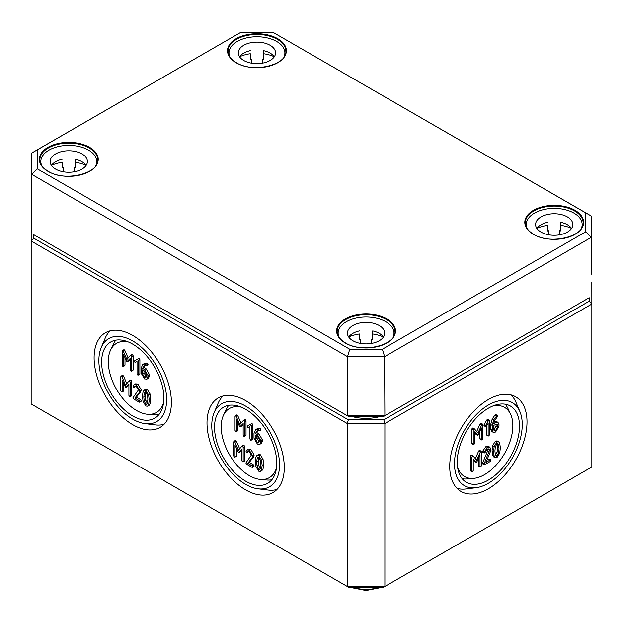 <?xml version="1.0" encoding="UTF-8"?>
<svg xmlns="http://www.w3.org/2000/svg" width="623" height="623" viewBox="0 0 623 623"><rect width="100%" height="100%" fill="white"/><g stroke="black" fill="none" stroke-linecap="round" stroke-linejoin="round"><path stroke-width="0.93" d="M134.07 384.726L135.573 383.854L137.862 384.041L141.257 389.912L140.642 391.805L136.375 397.264L134.872 398.128L139.131 392.677L139.754 390.777L136.359 384.913L134.07 384.726L133.042 385.808L133.649 387.257L135.027 386.439L136.359 386.47L138.399 389.998L132.972 397.817L133.649 398.993L139.077 402.123L139.754 401.734L139.077 400.558L134.872 398.128M136.375 397.264L140.58 399.693L141.257 400.862L140.58 401.251M139.077 402.123L139.754 401.734M135.798 386.276L133.649 387.257M135.744 386.346L135.16 386.385L135.744 386.346M138.579 358.521L134.529 360.849L135.012 362.454L136.515 361.589M137.044 361.613L137.044 373.8L137.722 374.976L138.392 374.579L138.392 360.499L137.177 359.331L134.529 360.849M137.177 359.331L139.225 358.459L137.216 359.307L139.225 358.459L139.902 359.635L139.902 373.714L139.225 374.104M137.722 374.976L139.902 373.714M130.378 355.429L130.947 355.421L130.378 355.429L126.89 359.471L123.416 351.465L122.817 350.726L122.139 351.115L122.139 365.195L122.817 366.371L123.494 365.981L123.494 354.464L126.89 361.69L130.277 358.381L130.277 369.891L130.947 371.067L131.624 370.677L131.624 356.597L130.947 355.421L132.458 354.557L131.881 354.557L132.458 354.557L133.135 355.725L133.135 369.805L132.458 370.194M130.947 371.067L133.135 369.805M130.277 359.245L129.016 360.694L126.89 361.69M124.997 357.945L124.997 365.109L124.32 365.499M122.817 366.371L124.997 365.109M123.65 350.251L124.32 349.861L124.919 350.593L128.143 358.023M124.32 349.861L122.139 351.115M142.457 369.883L144.497 371.059L146.53 374.579L145.93 377.468L144.497 377.32L142.457 373.8L142.457 369.883M143.96 370.747L143.96 372.928L146.475 376.666M144.139 363.684L146.74 362.983L148.033 364.33L146.53 365.195L145.229 363.848L142.636 364.556L141.102 368.318L141.102 373.045L144.497 378.885L146.896 379.127L147.885 376.931L147.885 375.358L144.497 369.494L142.511 368.349L144.045 365.88M146.187 365.678L146.53 365.195L143.547 366.238L144.567 365.654M145.058 365.374L144.014 367.477L142.511 368.349M144.014 367.477L146 368.629L149.388 374.485L149.388 376.066L148.399 378.254L146.896 379.127M144.52 363.435L142.636 364.556M129.016 381.011L129.592 381.003L129.016 381.011L125.527 385.053L122.053 377.047L121.462 376.308L120.784 376.697L120.784 390.777L121.462 391.953L122.131 391.563L122.131 380.046L125.527 387.265L128.914 383.963L128.914 395.473L129.592 396.649L130.269 396.259L130.269 382.179L129.592 381.003L131.095 380.131L130.519 380.139L131.095 380.131L131.772 381.307L131.772 395.387L131.095 395.776M129.592 396.649L131.772 395.387M128.914 384.827L127.653 386.276L125.527 387.265M123.642 383.527L123.642 390.691L122.965 391.08M121.462 391.953L123.642 390.691M122.287 375.833L122.965 375.435L123.564 376.175L126.781 383.604M122.965 375.435L120.784 376.697M147.885 399.382L147.526 402.847L146.662 404.529L145.86 404.475L144.178 400.908L143.812 397.03L144.186 393.596L145.058 391.906L145.86 391.96L147.526 395.512L147.885 399.382M145.907 391.992L145.323 396.158L145.681 400.044L147.363 403.603M144.108 390.224L145.611 389.352L147.363 389.523L150.151 394.118L150.743 399.296L150.151 403.797L149.092 405.339L147.589 406.204L148.64 404.662L149.24 400.161L148.64 394.982L145.86 390.395L144.108 390.224L143.056 391.75L142.465 396.251L143.056 401.453L145.86 406.04L147.589 406.204M128.455 342.019A39.911 23.043 -120 0 0 110.52 350.204A39.911 23.043 -120 0 0 116.563 389.422A39.911 23.043 -120 0 0 147.503 414.264A39.911 23.043 -120 0 0 163.561 402.824M132.754 335.454A54.653 31.555 60 0 1 168.412 383.457A54.653 31.555 60 0 1 160.243 427.308A54.653 31.555 60 0 1 105.427 395.854A54.653 31.555 60 0 1 105.599 332.651A54.653 31.555 60 0 1 132.754 335.454M110.084 330.852A54.551 31.493 -120 0 0 105.131 338.297L101.214 347.579A47.916 27.661 -120 0 0 108.791 393.907A47.916 27.661 -120 0 0 145.128 423.64A47.916 27.661 -120 0 0 166.045 392.023A47.916 27.661 -120 0 0 132.754 340.952A47.916 27.661 -120 0 0 101.214 347.579M145.128 423.64L155.127 424.886A54.551 31.493 -120 0 0 164.051 424.318M115.909 340.15A43.883 25.333 -120 0 0 113.215 344.402L110.52 350.204M147.503 414.264L153.881 414.832A43.883 25.333 -120 0 0 158.912 414.622M132.754 344.153A43.992 25.403 60 0 1 161.458 382.795A43.992 25.403 60 0 1 154.886 418.095A43.992 25.403 60 0 1 110.754 392.778A43.992 25.403 60 0 1 110.894 341.895A43.992 25.403 60 0 1 132.754 344.153M498.984 448.607L498.626 452.485L496.952 456.044L496.134 456.098L495.269 454.424L494.911 450.959L495.285 447.096L496.952 443.529L497.761 443.475L498.626 445.157L498.984 448.607M495.449 455.172L497.115 451.62L497.481 447.735L496.905 443.553M496.952 457.609L499.739 453.014L500.339 447.82L499.739 443.335L498.688 441.793L496.952 441.964L494.156 446.551L493.556 451.737L494.156 456.254L495.199 457.78L496.952 457.609M495.199 457.78L493.696 456.908L492.653 455.382L492.053 450.865L492.653 445.679L495.449 441.092L497.177 440.928L498.688 441.793M481.361 465.825L481.361 451.745L480.683 451.356L476.626 460.093L473.153 456.091L472.553 456.052L471.876 457.22L471.876 471.3L472.553 471.689L473.231 470.521L473.231 459.003L476.626 462.305L480.014 455.094L480.014 466.604L480.683 466.993L481.361 465.825M479.18 466.129L478.503 465.739L478.503 458.567M478.503 465.739L480.683 466.993M476.626 462.305L474.477 461.324L475.123 461.441L473.231 459.883M471.05 470.824L470.373 470.435L470.373 456.355L471.05 455.179L472.912 455.958M470.373 470.435L472.553 471.689M473.153 456.091L471.65 455.226M475.372 458.645L478.604 451.153L479.18 450.484L479.858 450.873M481.361 451.745L479.18 450.484M493.548 425.377L497.037 424.061L497.621 425.369L497.621 426.942L495.596 430.462L494.148 430.618L493.548 429.294L493.548 425.377M493.603 429.815L496.118 426.077L496.064 423.983M497.286 416.865L497.621 415.993L496.944 415.603L493.735 419.84L492.201 425.377L492.201 430.104L493.175 432.276L495.596 432.027L498.976 426.163L498.976 424.59L497.987 422.371L495.596 422.635L493.611 423.78L494.646 420.47L497.286 416.865M495.596 422.635L494.094 421.763L496.484 421.506L497.987 422.371M493.175 432.276L491.672 431.412L490.69 429.231L490.69 424.504L492.225 418.968L494.818 415.268L495.441 414.731L496.118 415.12M497.621 415.993L495.441 414.731M482.724 438.67L482.724 424.59L482.046 424.201L477.989 432.946L474.508 428.943L473.916 428.897L473.239 430.072L473.239 444.152L473.916 444.542L474.594 443.366L474.594 431.856L477.989 435.158L481.369 427.939L481.369 439.456L482.046 439.846L482.724 438.67M480.543 438.974L479.866 438.584L479.866 431.412M479.866 438.584L482.046 439.846M477.989 435.158L475.84 434.176L476.478 434.286L474.594 432.728M472.405 443.669L471.728 443.28L471.728 429.2L472.405 428.032L474.267 428.803M471.728 443.28L473.916 444.542M474.508 428.943L473.005 428.071M476.727 431.498L479.967 424.006L480.543 423.336L481.221 423.726M482.724 424.59L480.543 423.336M486.104 426.545L488.136 423.36L488.136 435.547L488.814 435.936L489.491 434.768L489.491 420.689L488.814 420.299L488.276 420.922L485.621 425.501L485.434 426.155L486.104 426.545L483.923 425.291L484.118 424.629L485.621 425.501M484.601 425.68L483.923 425.291M484.118 424.629L486.765 420.05L488.276 420.922M486.765 420.05L487.311 419.427L487.988 419.816M489.491 420.689L487.311 419.427M487.311 435.072L486.633 434.675L486.633 425.961M486.633 434.675L488.814 435.936M490.231 452.002L490.854 449.393L489.857 447.205L487.459 447.446L484.141 452.173L484.749 452.913L487.459 449.012L488.899 448.864L489.499 450.172L484.188 463.738L484.749 464.649L490.176 461.518L490.854 460.35L490.176 459.953L485.963 462.383L490.231 452.002M486.906 460.109L488.666 459.089L489.343 459.478M490.854 460.35L488.666 459.089M483.246 463.785L482.677 462.873L484.188 463.738M482.568 463.395L484.749 464.649M482.677 462.873L487.653 450.787L487.941 448.794M483.246 452.049L482.63 451.301L484.141 452.173M482.568 451.659L484.749 452.913M482.63 451.301L485.948 446.574L488.354 446.333L489.857 447.205M492.668 406.087A39.934 23.059 -60 0 1 510.611 414.279A39.934 23.059 -60 0 1 512.838 425.688A39.934 23.059 -60 0 1 473.605 478.378A39.934 23.059 -60 0 1 457.539 466.931M260.78 464.556L260.422 468.021L259.557 469.703L258.747 469.649L257.065 466.09L256.707 462.211L257.081 458.777L257.945 457.08L258.747 457.134L260.422 460.693L260.78 464.556M258.802 457.165L258.21 461.339L258.576 465.217L260.258 468.784M257.003 455.397L258.506 454.533L260.258 454.704L263.038 459.291L263.638 464.47L263.038 468.971L261.987 470.513L260.484 471.385L261.535 469.843L262.135 465.342L261.535 460.163L258.747 455.569L257.003 455.397L255.952 456.924L255.352 461.425L255.952 466.627L258.747 471.214L260.484 471.385M241.911 446.185L242.487 446.185L241.911 446.185L238.422 450.234L234.949 442.221L234.349 441.489L233.672 441.878L233.672 455.958L234.349 457.126L235.027 456.737L235.027 445.227L238.422 452.446L241.81 449.136L241.81 460.654L242.487 461.822L243.157 461.433L243.157 447.353L242.487 446.185L243.99 445.313L243.414 445.32L243.99 445.313L244.668 446.481L244.668 460.561L243.99 460.958M242.487 461.822L244.668 460.561M241.81 450.001L240.548 451.457L238.422 452.446M236.53 448.708L236.53 455.872L235.86 456.262M234.349 457.126L236.53 455.872M235.183 441.006L235.86 440.617L236.452 441.357L239.676 448.778M235.86 440.617L233.672 441.878M255.352 435.056L257.392 436.24L259.417 439.752L258.818 442.649L257.392 442.501L255.352 438.981L255.352 435.056M256.855 435.929L256.855 438.109L259.37 441.847M257.034 428.865L259.627 428.157L260.928 429.504L259.417 430.376L258.124 429.029L255.531 429.73L253.997 433.491L253.997 438.226L257.392 444.067L259.791 444.3L260.772 442.112L260.772 440.531L257.392 434.675L255.407 433.53L256.933 431.061M259.082 430.859L259.417 430.376L256.442 431.42L257.463 430.828M257.945 430.548L256.91 432.658L255.407 433.53M256.91 432.658L258.895 433.803L262.283 439.667L262.283 441.24L261.294 443.428L259.791 444.3M257.416 428.616L255.531 429.73M243.266 420.603L243.842 420.603L243.266 420.603L239.785 424.652L236.312 416.639L235.712 415.907L235.035 416.296L235.035 430.376L235.712 431.544L236.39 431.155L236.39 419.645L239.785 426.864L243.165 423.554L243.165 435.072L243.842 436.24L244.52 435.851L244.52 421.771L243.842 420.603L245.345 419.731L244.777 419.738L245.345 419.731L246.023 420.907L246.023 434.986L245.345 435.376M243.842 436.24L246.023 434.986M243.165 424.419L241.911 425.875L239.785 426.864M237.893 423.126L237.893 430.291L237.215 430.68M235.712 431.544L237.893 430.291M236.538 415.424L237.215 415.035L237.815 415.775L241.031 423.196M237.215 415.035L235.035 416.296M251.474 423.695L247.417 426.023L247.907 427.635L249.41 426.763M249.932 426.786L249.932 438.981L250.61 440.15L251.287 439.76L251.287 425.68L250.072 424.504L247.417 426.023M252.113 439.285L252.79 438.888L252.79 424.808L252.113 423.64L250.072 424.504M250.61 440.15L252.79 438.888M246.957 449.907L248.46 449.035L250.758 449.222L254.153 455.086L253.53 456.986L249.27 462.437L247.759 463.31L252.027 457.85L252.65 455.958L249.255 450.086L246.957 449.907L245.937 450.99L246.544 452.43L247.915 451.62L249.255 451.652L251.295 455.172L245.867 462.998L246.544 464.166L251.972 467.305L252.65 466.907L251.972 465.739L247.759 463.31M249.27 462.437L253.475 464.867L254.153 466.043L253.475 466.432M251.972 467.305L252.65 466.907M248.686 451.449L246.544 452.43M248.639 451.527L248.047 451.566L248.639 451.527M241.35 407.193A39.911 23.043 -120 0 0 223.416 415.385A39.911 23.043 -120 0 0 229.451 454.603A39.911 23.043 -120 0 0 260.398 479.445A39.911 23.043 -120 0 0 276.456 468.005M527.011 421.857A54.653 31.555 -60 0 1 503.041 476.969A54.653 31.555 -60 0 1 460.872 491.399A54.653 31.555 -60 0 1 461.043 428.39A54.653 31.555 -60 0 1 515.525 396.742A54.653 31.555 -60 0 1 527.011 421.857M475.995 487.731A47.916 27.661 120 0 0 522.245 424.606A47.916 27.661 120 0 0 519.909 411.671A47.916 27.661 120 0 0 464.408 430.337A47.916 27.661 120 0 0 475.995 487.731L465.988 488.977A54.551 31.493 -60 0 1 457.072 488.409M511.031 394.943A54.551 31.493 -60 0 1 515.984 402.388L519.909 411.671M473.605 478.378L467.234 478.947A43.906 25.348 -60 0 1 462.196 478.737M505.222 404.218A43.906 25.348 -60 0 1 507.916 408.478L510.611 414.279M519.489 426.194A44.015 25.411 -60 0 1 500.183 470.583A44.015 25.411 -60 0 1 466.222 482.21A44.015 25.411 -60 0 1 466.354 431.459A44.015 25.411 -60 0 1 510.237 405.97A44.015 25.411 -60 0 1 519.489 426.194M245.649 400.628A54.653 31.555 60 0 1 281.3 448.638A54.653 31.555 60 0 1 273.139 492.482A54.653 31.555 60 0 1 218.323 461.028A54.653 31.555 60 0 1 218.486 397.824A54.653 31.555 60 0 1 245.649 400.628M222.979 396.026A54.551 31.493 -120 0 0 218.027 403.47L214.102 412.753A47.916 27.661 -120 0 0 221.687 459.081A47.916 27.661 -120 0 0 258.015 488.821A47.916 27.661 -120 0 0 278.94 457.204A47.916 27.661 -120 0 0 245.649 406.126A47.916 27.661 -120 0 0 214.102 412.753M258.015 488.821L268.022 490.06A54.551 31.493 -120 0 0 276.939 489.499M228.805 405.324A43.883 25.333 -120 0 0 226.11 409.584L223.416 415.385M260.398 479.445L266.769 480.014A43.883 25.333 -120 0 0 271.799 479.803M245.649 409.334A43.992 25.403 60 0 1 274.354 447.976A43.992 25.403 60 0 1 267.781 483.277A43.992 25.403 60 0 1 223.649 457.952A43.992 25.403 60 0 1 223.782 407.076A43.992 25.403 60 0 1 245.649 409.334M33.813 238.22L33.813 234.739L348.35 416.343L383.776 416.343L589.187 297.747L589.187 301.221L383.776 419.816L348.35 419.816L33.813 238.22L31.15 241.031L347.252 423.523L347.252 586.469L31.15 403.977L31.173 219.288M349.456 587.746L347.252 586.469L384.882 586.469L382.678 587.746L349.456 587.746M591.85 466.977L384.882 586.469L384.882 423.523L591.85 304.032L591.85 466.977M348.35 419.816L347.252 423.523L384.882 423.523L383.776 419.816M589.187 301.221L591.85 304.032L591.827 282.297M382.39 349.223L349.744 349.223L37.17 168.763L37.17 149.909L240.61 32.458L273.256 32.458L585.83 212.918L585.83 231.764L382.39 349.223L384.609 356.668L591.204 237.394L591.204 215.979L273.256 32.458M349.744 349.223L347.517 356.668L384.609 356.668L384.874 415.689L347.26 415.689L347.517 356.668L31.796 174.385L37.17 168.763M37.17 149.909L31.796 152.978L31.173 233.197L31.796 152.978L240.61 32.458M585.83 212.918L591.204 215.979L591.827 274.494L591.204 237.394L585.83 231.764M589.187 297.747L383.776 416.343M33.813 234.739L348.35 416.343M274.284 56.786A18.628 10.755 0 0 0 263.591 50.658L263.591 59.349A18.628 10.755 0 0 0 262.26 59.084L262.26 63.188M251.614 63.188L251.614 59.084A18.628 10.755 0 0 0 250.282 59.349L250.282 53.726A27.942 16.128 0 0 0 239.629 56.732M274.245 56.732A27.942 16.128 0 0 0 263.591 53.726L263.591 50.658M250.282 50.658A18.628 10.755 0 0 0 239.582 56.786M238.305 52.877A18.628 10.755 180 0 1 256.933 42.123A18.628 10.755 180 0 1 275.561 52.877A18.628 10.755 180 0 1 256.933 63.632A18.628 10.755 180 0 1 238.305 52.877M228.999 55.322L228.999 52.877A27.942 16.128 180 0 1 256.933 36.749A27.942 16.128 180 0 1 284.875 52.877A27.942 16.128 180 0 1 283.995 56.888M229.871 56.888A27.942 16.128 180 0 1 228.999 52.877M86.13 165.422A18.628 10.755 0 0 0 75.43 159.286L75.43 167.976A18.628 10.755 0 0 0 74.106 167.719L74.106 171.816M63.46 171.816L63.46 167.719A18.628 10.755 0 0 0 62.129 167.976L62.129 162.354A27.942 16.128 0 0 0 51.468 165.36M86.091 165.36A27.942 16.128 0 0 0 75.43 162.354L75.43 159.286M62.129 159.286A18.628 10.755 0 0 0 51.429 165.422M50.152 161.513A18.628 10.755 180 0 1 68.779 150.758A18.628 10.755 180 0 1 87.407 161.513A18.628 10.755 180 0 1 68.779 172.26A18.628 10.755 180 0 1 50.152 161.513M40.838 163.958L40.838 161.513A27.942 16.128 180 0 1 68.779 145.377A27.942 16.128 180 0 1 96.721 161.513A27.942 16.128 180 0 1 95.841 165.523M41.718 165.523A27.942 16.128 180 0 1 40.838 161.513M571.571 228.423A18.628 10.755 0 0 0 560.871 222.294L560.871 230.985A18.628 10.755 0 0 0 559.54 230.72L559.54 234.816M548.894 234.816L548.894 230.72A18.628 10.755 0 0 0 547.57 230.985L547.57 225.362A27.942 16.128 0 0 0 536.909 228.361M571.532 228.361A27.942 16.128 0 0 0 560.871 225.362L560.871 222.294M547.57 222.294A18.628 10.755 0 0 0 536.87 228.423M535.593 224.514A18.628 10.755 180 0 1 554.221 213.759A18.628 10.755 180 0 1 572.849 224.514A18.628 10.755 180 0 1 554.221 235.268A18.628 10.755 180 0 1 535.593 224.514M526.279 226.959L526.279 224.514A27.942 16.128 180 0 1 554.221 208.386A27.942 16.128 180 0 1 582.162 224.514A27.942 16.128 180 0 1 581.282 228.524M527.159 228.524A27.942 16.128 180 0 1 526.279 224.514M383.418 337.059A18.628 10.755 0 0 0 372.718 330.922L372.718 339.613A18.628 10.755 0 0 0 371.386 339.348L371.386 343.452M360.74 343.452L360.74 339.348A18.628 10.755 0 0 0 359.409 339.613L359.409 333.99A27.942 16.128 0 0 0 348.755 336.996M383.371 336.996A27.942 16.128 0 0 0 372.718 333.99L372.718 330.922M359.409 330.922A18.628 10.755 0 0 0 348.716 337.059M347.439 333.141A18.628 10.755 180 0 1 366.067 322.387A18.628 10.755 180 0 1 384.695 333.141A18.628 10.755 180 0 1 366.067 343.896A18.628 10.755 180 0 1 347.439 333.141M338.125 335.587L338.125 333.141A27.942 16.128 180 0 1 366.067 317.014A27.942 16.128 180 0 1 394.001 333.141A27.942 16.128 180 0 1 393.129 337.152M339.005 337.152A27.942 16.128 180 0 1 338.125 333.141M141.257 389.912L139.754 390.777M140.642 391.805L139.131 392.677M140.58 399.693L139.077 400.558M137.862 384.041L136.359 384.913M139.902 359.635L138.392 360.499M133.135 355.725L131.624 356.597M124.919 350.593L123.416 351.465M131.881 354.557L130.573 355.32M146 376.456L144.497 377.32M143.96 372.928L142.457 373.8M146 368.629L144.497 369.494M149.388 374.485L147.885 375.358M149.388 376.066L147.885 376.931M146.74 362.983L145.229 363.848M147.355 363.154L145.852 364.027M131.772 381.307L130.269 382.179M123.564 376.175L122.053 377.047M130.519 380.139L129.21 380.894M147.285 403.649L145.86 404.475M145.681 400.044L144.178 400.908M145.323 396.158L143.812 397.03M145.696 392.731L144.186 393.596M150.151 403.797L148.64 404.662M147.363 389.523L145.86 390.395M150.151 394.118L148.64 394.982M150.743 399.296L149.24 400.161M497.115 451.62L498.626 452.485M495.511 455.211L496.952 456.044M497.115 444.285L498.626 445.157M492.653 455.382L494.156 456.254M492.053 450.865L493.556 451.737M492.653 445.679L494.156 446.551M495.449 441.092L496.952 441.964M470.373 456.355L471.876 457.22M478.604 451.153L480.115 452.025M496.118 424.497L497.621 425.369M496.118 426.077L497.621 426.942M494.086 429.59L495.596 430.462M490.69 429.231L492.201 430.104M490.69 424.504L492.201 425.377M492.225 418.968L493.735 419.84M494.818 415.268L496.329 416.141M471.728 429.2L473.239 430.072M479.967 424.006L481.47 424.87M487.653 450.787L489.156 451.659M487.988 449.308L489.499 450.172M485.948 446.574L487.459 447.446M260.173 468.831L258.747 469.649M258.576 465.217L257.065 466.09M258.21 461.339L256.707 462.211M258.584 457.905L257.081 458.777M263.038 468.971L261.535 469.843M260.258 454.704L258.747 455.569M263.038 459.291L261.535 460.163M263.638 464.47L262.135 465.342M244.668 446.481L243.157 447.353M236.452 441.357L234.949 442.221M243.414 445.32L242.106 446.076M258.895 441.629L257.392 442.501M256.855 438.109L255.352 438.981M258.895 433.803L257.392 434.675M262.283 439.667L260.772 440.531M262.283 441.24L260.772 442.112M259.627 428.157L258.124 429.029M260.25 428.336L258.747 429.2M246.023 420.907L244.52 421.771M237.815 415.775L236.312 416.639M244.777 419.738L243.461 420.494M252.79 424.808L251.287 425.68M254.153 455.086L252.65 455.958M253.53 456.986L252.027 457.85M253.475 464.867L251.972 465.739M250.758 449.222L249.255 450.086M373.714 416.343A31.391 18.129 180 0 1 358.42 416.343M351.38 416.343A32.458 18.737 -0 0 0 380.746 416.343M377.507 587.746A23.923 13.807 180 0 1 354.627 587.746M533.413 234.357A29.429 16.992 0 0 0 582.645 226.741A29.429 16.992 0 0 0 546.605 205.933A29.429 16.992 0 0 0 533.413 234.357M525.321 222.878A28.899 16.681 180 0 1 557.616 206.205A28.899 16.681 180 0 1 583.112 222.878C584.763 236.421 550.335 245.174 533.677 234.334C528.187 231.008 525.407 227.193 525.321 222.878M345.251 342.985A29.429 16.992 0 0 0 394.491 335.369A29.429 16.992 0 0 0 358.451 314.56A29.429 16.992 0 0 0 345.251 342.985M47.971 171.348A29.429 16.992 0 0 0 97.211 163.732A29.429 16.992 0 0 0 61.163 142.924A29.429 16.992 0 0 0 47.971 171.348M236.125 62.721A29.429 16.992 0 0 0 285.365 55.104A29.429 16.992 0 0 0 249.317 34.296A29.429 16.992 0 0 0 236.125 62.721M337.37 333.367A28.899 16.681 180 0 1 337.168 331.506A28.899 16.681 180 0 1 366.067 314.716A28.899 16.681 180 0 1 394.959 331.506C396.61 345.049 362.181 353.809 345.524 342.962C340.033 339.636 337.253 335.82 337.168 331.506M285.63 49.178A28.899 16.681 180 0 1 285.832 51.242C287.483 64.784 253.047 73.545 236.39 62.697C230.907 59.372 228.119 55.556 228.041 51.242A28.899 16.681 180 0 1 255.142 34.483A28.899 16.681 180 0 1 285.63 49.178M39.888 159.87A28.899 16.681 180 0 1 49.832 147.168A28.899 16.681 180 0 1 80.85 144.606A28.899 16.681 180 0 1 97.679 159.87C99.33 173.42 64.893 182.173 48.236 171.325C42.753 168.008 39.965 164.184 39.888 159.87M141.094 401.352L139.583 402.224M135.635 386.455L134.124 387.327M139.731 374.205L138.228 375.069M132.964 370.296L131.461 371.16M128.852 360.834L127.341 361.706M124.834 365.6L123.323 366.464M123.813 349.76L122.31 350.632M131.967 354.487L130.464 355.351M147.885 364.805L146.382 365.67M131.601 395.878L130.098 396.742M127.489 386.416L125.986 387.288M123.471 391.182L121.968 392.046M122.458 375.342L120.948 376.206M130.612 380.069L129.101 380.933M478.674 466.222L480.177 467.094M474.64 461.464L476.143 462.328M470.544 470.918L472.047 471.79M471.533 455.133L473.036 455.997M479.687 450.39L481.197 451.254M495.947 414.63L497.458 415.502M480.037 439.075L481.54 439.947M475.995 434.309L477.506 435.181M471.899 443.771L473.41 444.635M472.896 427.978L474.399 428.85M481.049 423.235L482.552 424.107M484.094 425.774L485.597 426.646M487.817 419.326L489.32 420.198M486.804 435.166L488.307 436.038M489.18 458.987L490.683 459.86M482.732 463.878L484.242 464.75M482.732 452.142L484.242 453.014M244.496 461.051L242.993 461.923M240.385 451.597L238.882 452.462M236.366 456.355L234.855 457.227M235.346 440.516L233.843 441.388M243.5 445.243L241.997 446.115M260.78 429.979L259.269 430.851M245.859 435.469L244.348 436.341M241.74 426.015L240.237 426.88M237.721 430.773L236.218 431.646M236.709 414.941L235.206 415.806M244.862 419.661L243.359 420.533M252.626 439.379L251.116 440.251M253.982 466.534L252.479 467.398M248.522 451.636L247.02 452.5M380.162 587.746L366.059 590.542L351.964 587.746M284.875 52.877L284.875 55.322M96.721 161.513L96.721 163.958M582.162 224.514L582.162 226.959M394.001 333.141L394.001 335.587"/></g></svg>
